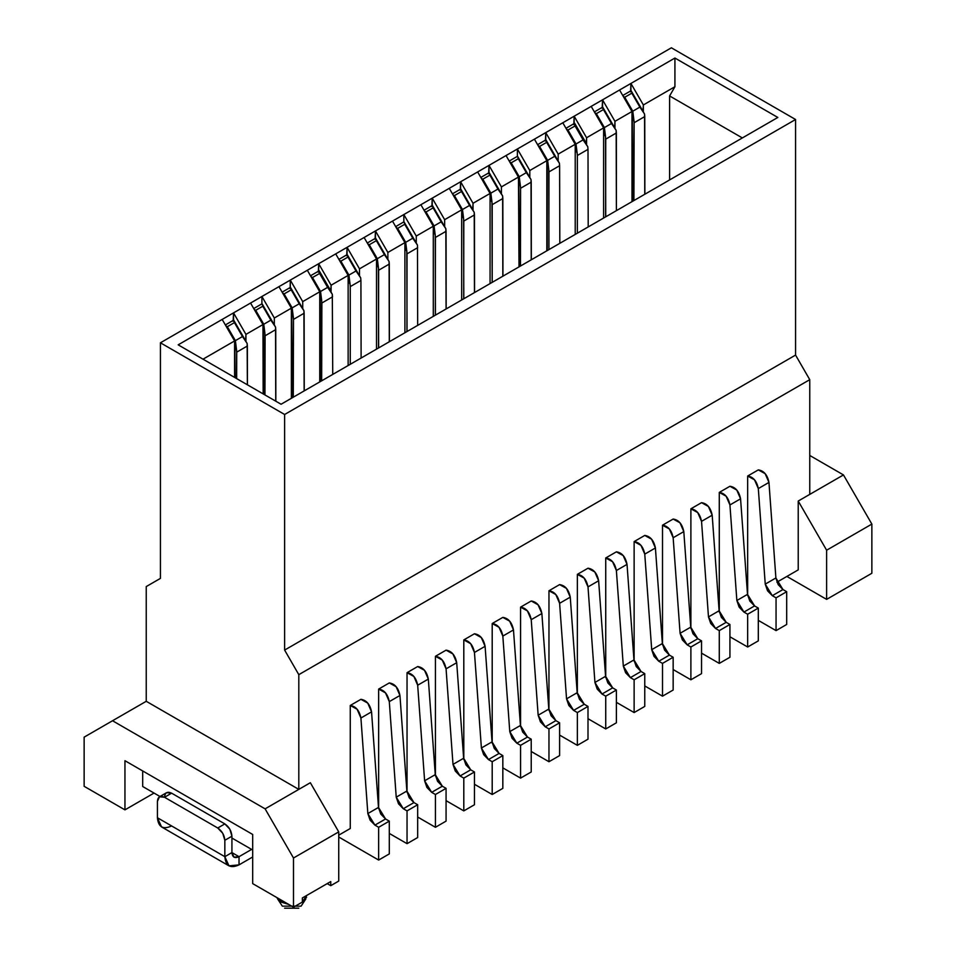 <?xml version="1.0" encoding="UTF-8"?>
<svg xmlns="http://www.w3.org/2000/svg" width="956" height="956" viewBox="0 0 956 956"><rect width="100%" height="100%" fill="white"/><g stroke="black" fill="none" stroke-linecap="round" stroke-linejoin="round"><path stroke-width="1.43" d="M809.756 494.395L843.467 474.929L809.756 455.462L843.467 474.929L798.224 501.052L826.617 550.214L826.617 599.376L871.86 573.265L871.86 524.091L826.617 550.214L871.86 524.091L843.467 474.929L871.86 524.091L871.86 573.265L826.617 599.376L786.872 576.432L826.617 599.376L826.617 550.214L798.224 501.052L798.224 569.884L798.224 501.052L809.756 494.395L809.756 379.675L809.756 494.395M146.244 701.298L112.533 720.752L265.111 808.848L298.81 789.381L146.244 701.298L298.81 789.381L265.111 808.848L293.492 858.01L338.735 831.887L310.341 782.725L298.81 789.381L298.81 674.661L284.625 650.08L284.625 414.486L160.429 342.798L160.429 578.38L146.244 586.578L146.244 701.298L146.244 586.578L160.429 578.38L160.429 342.798L671.375 47.8L795.571 119.5L795.571 355.082L809.756 379.675L795.571 355.082L284.625 650.08L298.81 674.661L809.756 379.675L298.81 674.661L298.81 789.381L310.341 782.725L338.735 831.887L338.735 881.062L338.735 831.887L293.492 858.01L265.111 808.848L112.533 720.752L146.244 701.298M84.14 786.31L84.14 737.148L112.533 720.752L84.14 737.148L84.14 786.31L124.949 809.863L124.949 760.701L252.683 834.457L252.683 883.619L293.492 907.172L293.492 858.01L293.492 907.172L302.359 902.058L302.359 897.959L330.752 881.563L330.752 885.662L338.735 881.062L330.752 885.662L327.203 883.619L330.752 885.662L330.752 881.563L302.359 897.959L302.359 902.058L293.492 907.172L252.683 883.619L252.683 834.457L124.949 760.701L124.949 809.863L84.14 786.31M284.625 414.486L284.625 650.08L795.571 355.082L795.571 119.5L284.625 414.486L795.571 119.5L671.375 47.8L160.429 342.798L284.625 414.486M263.163 393.908L262.972 324.562L250.556 303.052L222.174 319.435L234.59 340.945L203.007 359.181L234.59 340.945L234.59 377.417L234.59 340.945L222.174 319.435L178.174 344.841L281.076 404.245L178.174 344.841L674.924 58.041L777.826 117.457L281.076 404.245L777.826 117.457L674.924 58.041L674.924 86.721L669.606 95.947L669.606 179.931L669.606 95.947L742.346 137.939L669.606 95.947L674.924 86.721L643.352 104.957L642.994 111.302L631.091 90.701L642.994 111.302M444.648 219.677L444.648 226.644L444.648 219.677L461.676 209.842L444.648 219.677L432.231 198.167L444.648 219.677M630.578 91.848L630.924 83.447L643.352 104.957L674.924 86.721L674.924 58.041L619.572 89.995L631.988 111.505L614.959 121.34L631.988 111.505L631.988 201.644L631.988 111.505L619.572 89.995L591.19 106.391L603.606 127.901L586.578 137.736L603.606 127.901L603.606 218.04L603.606 127.901L591.19 106.391L562.797 122.774L575.225 144.284L558.185 154.119L575.225 144.284L575.225 234.423L575.225 144.284L562.797 122.774L534.416 139.17L546.832 160.68L529.803 170.515L546.832 160.68L546.832 250.807L546.832 160.68L534.416 139.17L506.035 155.553L518.451 177.063L501.422 186.898L518.451 177.063L506.035 155.553L477.642 171.937L490.07 193.447L473.029 203.281L490.07 193.447L490.07 283.585L490.07 193.447L477.642 171.937L449.26 188.332L461.676 209.842L461.676 299.981L461.676 209.842L449.26 188.332L403.838 214.55L416.266 236.06L416.266 243.027L416.266 236.06L433.295 226.225L416.266 236.06L403.838 214.55L403.838 221.9L403.838 214.55L375.457 230.946L387.873 252.456L387.873 259.411L387.873 252.456L404.902 242.621L387.873 252.456L375.457 230.946L347.076 247.329L359.492 268.839L359.492 275.806L359.492 268.839L376.521 259.004L359.492 268.839L347.076 247.329L318.683 263.713L331.099 285.223L330.752 291.58L318.85 270.966L319.579 273.44L318.85 270.966L310.509 275.782M460.254 190.172L460.613 181.771L473.029 203.281L472.682 209.639L460.78 189.025L461.509 191.499L460.78 189.025L472.682 209.639M501.422 186.898L501.422 193.865L501.422 186.898L488.994 165.388L501.422 186.898M529.803 170.515L529.803 177.469L529.803 170.515L517.387 149.005L529.803 170.515M558.185 154.119L558.185 161.086L558.185 154.119L545.768 132.609L558.185 154.119M573.803 124.627L574.162 116.226L586.578 137.736L586.219 144.081L574.317 123.467L575.058 125.941L574.317 123.467L565.988 128.283M602.184 108.231L602.543 99.83L614.959 121.34L614.612 127.698L602.71 107.084L603.439 109.558L602.71 107.084L614.612 127.698M433.295 316.364L433.295 226.225L420.879 204.715L433.295 226.225L433.295 316.364M404.902 332.76L404.902 242.621L392.486 221.111L404.902 242.621L404.902 332.76M376.521 349.143L376.521 259.004L364.105 237.494L376.521 259.004L376.521 349.143M348.139 365.527L348.139 275.4L331.099 285.223L348.139 275.4L335.711 253.89L348.139 275.4L348.139 365.527M318.324 272.113L318.683 263.713L307.33 270.273L319.746 291.783L319.746 381.922L319.746 291.783L302.717 301.618L302.717 308.585L302.717 301.618L319.746 291.783L307.33 270.273L290.301 280.108L302.717 301.618L290.301 280.108L261.908 296.491L274.336 318.001L274.336 324.968L274.336 318.001L291.365 308.167L274.336 318.001L261.908 296.491L261.908 303.841L261.908 296.491L250.556 303.052L262.972 324.562L245.943 334.397L245.596 340.742L233.694 320.129L234.423 322.602L233.694 320.129L245.596 340.742M291.365 398.305L291.365 308.167L278.949 286.657L291.365 308.167L291.365 398.305M245.943 341.364L245.943 334.397L233.527 312.887L245.943 334.397L262.972 324.562L262.972 330.704M142.695 770.942L142.695 786.513L159.975 796.491L142.695 786.513L142.695 770.942M231.926 838.042L252.683 850.015L231.926 838.042M154.047 793.074L124.949 809.863L154.047 793.074M276.965 897.636L281.076 902.058L288.736 904.424L277.634 898.987L276.965 897.636M306.601 897.194L302.299 902.094L306.768 895.413M298.81 908.2L284.625 908.2M277.634 898.987L282.331 906.157L301.104 906.157L305.8 898.987M148.013 789.584L159.975 796.491L148.013 789.584M431.873 206.568L432.231 198.167L432.231 206.353M473.029 210.248L473.029 203.281L460.613 181.771L460.613 189.969M517.387 149.005L517.387 156.342L517.387 149.005M233.168 321.288L233.527 312.887L233.527 321.073M338.735 835.174L350.266 828.505L350.266 705.468L360.914 699.326L350.266 705.468L350.266 828.505L338.735 835.174M360.914 718.016L357.102 709.244L350.266 705.468C355.847 706.317 359.384 710.499 360.914 718.016L371.549 711.862C370.032 704.357 366.483 700.174 360.914 699.326L367.749 703.102L371.549 711.862L378.492 807.414L385.555 818.981L389.295 821.132L389.295 853.911L378.648 860.053L378.648 827.287L374.919 825.124L367.845 813.568L360.914 718.016L367.845 813.568L370.115 820.2L374.919 825.124L378.648 827.287L378.648 860.053L338.735 837.014L378.648 860.053L389.295 853.911L389.295 821.132L378.648 827.287L389.295 821.132L385.555 818.981L374.919 825.124L385.555 818.981L380.763 814.058L378.492 807.414L367.845 813.568L378.492 807.414L371.549 711.862L360.914 718.016M378.648 808.668L378.648 689.073L389.295 682.931L378.648 689.073L378.648 808.668M389.295 701.62L385.495 692.861L378.648 689.073C384.228 689.933 387.778 694.116 389.295 701.62L399.943 695.478C398.425 687.962 394.876 683.779 389.295 682.931L396.131 686.707L399.943 695.478L406.874 791.03L413.948 802.586L417.676 804.749L417.676 837.528L407.041 843.67L407.041 810.891L403.301 808.74L396.226 797.173L389.295 701.62L396.226 797.173L398.509 803.817L403.301 808.74L407.041 810.891L407.041 843.67L389.295 833.429L407.041 843.67L417.676 837.528L417.676 804.749L407.041 810.891L417.676 804.749L413.948 802.586L403.301 808.74L413.948 802.586L409.156 797.674L406.874 791.03L396.226 797.173L406.874 791.03L399.943 695.478L389.295 701.62M407.041 792.273L407.041 672.689L417.676 666.547L407.041 672.689L407.041 792.273M428.324 679.095L417.676 685.237L424.619 780.789L435.267 774.635L424.619 780.789L426.89 787.421L431.682 792.345L442.329 786.202L431.682 792.345L435.422 794.508L446.07 788.353L435.422 794.508L435.422 827.287L446.07 821.132L446.07 788.353L442.329 786.202L437.537 781.279L435.267 774.635L428.324 679.095C426.806 671.578 423.257 667.396 417.676 666.547L424.524 670.323L428.324 679.095L435.267 774.635L442.329 786.202L446.07 788.353L446.07 821.132L435.422 827.287L417.676 817.033L435.422 827.287L435.422 794.508L431.682 792.345L424.619 780.789L417.676 685.237L413.876 676.466L407.041 672.689C412.61 673.538 416.159 677.72 417.676 685.237L428.324 679.083M435.422 775.89L435.422 656.306L446.07 650.152L435.422 656.306L435.422 775.89M446.07 668.842L442.27 660.082L435.422 656.306C441.003 657.154 444.552 661.337 446.07 668.842L456.705 662.699C455.187 655.195 451.638 651.012 446.07 650.152L452.905 653.94L456.705 662.699L463.648 758.251L470.711 769.819L474.451 771.97L474.451 804.749L463.803 810.891L463.803 778.112L460.075 775.961L453.001 764.394L446.07 668.842L453.001 764.394L455.283 771.038L460.075 775.961L463.803 778.112L463.803 810.891L446.07 800.65L463.803 810.891L474.451 804.749L474.451 771.97L463.803 778.112L474.451 771.97L470.711 769.819L460.075 775.961L470.722 769.819L465.919 764.896L463.648 758.251L453.001 764.394L463.648 758.251L456.705 662.699L446.07 668.842M463.803 759.494L463.803 639.911L474.451 633.768L463.803 639.911L463.803 759.494M474.451 652.458L470.651 643.687L463.803 639.911C469.384 640.771 472.933 644.942 474.451 652.458L485.098 646.316C483.581 638.799 480.031 634.617 474.451 633.768L481.298 637.544L485.098 646.316L492.029 741.868L499.104 753.424L502.832 755.587L502.832 788.353L492.197 794.508L492.197 761.729L488.456 759.566L481.394 748.01L474.451 652.458L481.394 748.01L483.664 754.654L488.456 759.566L492.197 761.729L492.197 794.508L474.451 784.267L492.197 794.508L502.832 788.353L502.832 755.587L492.197 761.729L502.832 755.587L499.104 753.424L488.456 759.566L499.104 753.424L494.312 748.5L492.029 741.868L481.394 748.01L492.029 741.868L485.098 646.316L474.451 652.458M492.197 743.111L492.197 623.527L502.832 617.385L492.197 623.527L492.197 743.111M502.832 636.075L509.775 731.615L520.423 725.473L509.775 731.615L512.046 738.259L516.837 743.182L527.485 737.04L516.837 743.182L520.578 745.333L531.225 739.191L520.578 745.333L520.578 778.112L531.225 771.97L531.225 739.191L527.485 737.04L522.693 732.117L520.423 725.473L513.48 629.92C511.962 622.416 508.413 618.233 502.832 617.385L509.679 621.161L513.48 629.92L502.832 636.075L513.48 629.92L520.423 725.473L527.485 737.04L531.225 739.191L531.225 771.97L520.578 778.112L502.832 767.871L520.578 778.112L520.578 745.333L516.837 743.182L509.775 731.615L502.832 636.075L499.032 627.303L492.197 623.527C497.765 624.376 501.314 628.558 502.832 636.063M520.578 726.727L520.578 607.132L531.225 600.989L520.578 607.132L520.578 726.727M531.225 619.679L527.425 610.92L520.578 607.132C526.159 607.992 529.708 612.175 531.225 619.679L541.873 613.537C540.355 606.02 536.806 601.838 531.225 600.989L538.061 604.766L541.873 613.537L548.804 709.089L555.878 720.645L559.607 722.808L559.607 755.587L548.959 761.729L548.959 728.95L545.231 726.799L538.156 715.231L531.225 619.679L538.156 715.231L540.439 721.876L545.231 726.799L548.959 728.95L548.959 761.729L531.225 751.488L548.959 761.729L559.607 755.587L559.607 722.808L548.959 728.95L559.607 722.808L555.878 720.645L545.231 726.799L555.878 720.645L551.074 715.733L548.804 709.089L538.156 715.231L548.804 709.089L541.873 613.537L531.225 619.679M548.959 710.332L548.959 590.748L559.607 584.606L548.959 590.748L548.959 710.332M559.607 603.296L555.806 594.524L548.959 590.748C554.54 591.597 558.089 595.779 559.607 603.296L570.254 597.142C568.736 589.637 565.187 585.454 559.607 584.606L566.454 588.382L570.254 597.142L577.185 692.694L584.259 704.261L588 706.412L588 739.191L577.352 745.345L577.352 712.567L573.612 710.404L566.55 698.848L559.607 603.296L566.55 698.848L568.82 705.48L573.612 710.404L577.352 712.567L577.352 745.345L559.607 735.092L577.352 745.345L588 739.191L588 706.412L577.352 712.567L588 706.412L584.259 704.261L573.612 710.404L584.259 704.261L579.467 699.338L577.185 692.694L566.55 698.848L577.185 692.694L570.254 597.142L559.607 603.296M577.352 693.948L577.352 574.365L588 568.211L577.352 574.365L577.352 693.948M612.653 687.878L607.849 682.954L605.578 676.31L598.635 580.758L588 586.9L584.188 578.141L577.352 574.365C582.933 575.213 586.482 579.396 588 586.9L598.635 580.758C597.118 573.241 593.568 569.071 588 568.211L594.835 571.987L598.635 580.758L605.578 676.31L612.641 687.866L616.381 690.029L616.381 722.808L605.734 728.95L605.734 696.171L602.005 694.02L594.931 682.453L588 586.9L594.931 682.453L597.201 689.097L602.005 694.02L605.734 696.171L605.734 728.95L588 718.709L605.734 728.95L616.381 722.808L616.381 690.029L605.734 696.171L616.381 690.029L612.641 687.866L602.005 694.02L612.641 687.866M605.734 677.553L605.734 557.969L616.381 551.827L605.734 557.969L605.734 677.553M616.381 570.517L612.581 561.746L605.734 557.969C611.314 558.818 614.863 563 616.381 570.517L627.028 564.375C625.511 556.858 621.962 552.676 616.381 551.827L623.228 555.603L627.028 564.375L633.959 659.927L641.034 671.482L644.762 673.645L644.762 706.412L634.127 712.567L634.127 679.788L630.386 677.625L623.312 666.069L616.381 570.517L623.312 666.069L625.594 672.713L630.386 677.625L634.127 679.788L634.127 712.567L616.381 702.325L634.127 712.567L644.762 706.412L644.762 673.645L634.127 679.788L644.762 673.645L641.034 671.482L630.386 677.625L641.034 671.482L636.242 666.559L633.959 659.927L623.312 666.069L633.959 659.927L627.028 564.375L616.381 570.517M634.127 661.17L634.127 541.586L644.762 535.432L634.127 541.586L634.127 661.17M644.762 554.121L640.962 545.362L634.127 541.586C639.695 542.434 643.245 546.617 644.762 554.121L655.41 547.979C653.892 540.475 650.343 536.292 644.762 535.432L651.61 539.22L655.41 547.979L662.353 643.531L669.415 655.099L673.155 657.25L673.155 690.029L662.508 696.171L662.508 663.392L658.768 661.241L651.705 649.674L644.762 554.121L651.705 649.674L653.976 656.318L658.768 661.241L662.508 663.392L662.508 696.171L644.762 685.93L662.508 696.171L673.155 690.029L673.155 657.25L662.508 663.392L673.155 657.25L669.415 655.099L658.768 661.241L669.415 655.099L664.623 650.176L662.353 643.531L651.705 649.674L662.353 643.531L655.41 547.979L644.762 554.121M662.508 644.786L662.508 525.191L673.155 519.048L662.508 525.191L662.508 644.786M687.161 644.858L697.808 638.704L693.004 633.78L690.734 627.148L683.803 531.596L673.155 537.738L669.355 528.967L662.508 525.191C668.089 526.051 671.638 530.221 673.155 537.738L683.803 531.596C682.273 524.079 678.736 519.897 673.155 519.048L679.991 522.824L683.803 531.596L690.734 627.148L697.808 638.704L701.537 640.867L701.537 673.645L690.889 679.788L690.889 647.009L687.161 644.846L680.086 633.29L673.155 537.738L680.086 633.29L682.369 639.934L687.161 644.846L690.889 647.009L690.889 679.788L673.155 669.547L690.889 679.788L701.537 673.645L701.537 640.867L690.889 647.009L701.537 640.867L697.808 638.704L687.161 644.846M690.889 628.391L690.889 508.807L701.537 502.665L690.889 508.807L690.889 628.391M701.537 521.355L697.737 512.583L690.889 508.807C696.47 509.656 700.019 513.838 701.537 521.355L712.184 515.2C710.667 507.696 707.117 503.513 701.537 502.665L708.384 506.441L712.184 515.2L719.115 610.753L726.19 622.32L729.93 624.471L729.93 657.25L719.282 663.392L719.282 630.625L715.542 628.462L708.48 616.907L701.537 521.355L708.48 616.907L710.75 623.539L715.542 628.462L719.282 630.625L719.282 663.392L701.537 653.151L719.282 663.392L729.93 657.25L729.93 624.471L719.282 630.625L729.93 624.471L726.19 622.32L715.542 628.462L726.19 622.32L721.398 617.397L719.115 610.753L708.48 616.907L719.115 610.753L712.184 515.2L701.537 521.355M719.282 612.007L719.282 492.412L729.93 486.269L719.282 492.412L719.282 612.007M729.93 504.959L726.118 496.2L719.282 492.412C724.863 493.272 728.4 497.455 729.93 504.959L740.565 498.817C739.048 491.3 735.499 487.118 729.93 486.269L736.765 490.046L740.565 498.817L747.508 594.369L754.571 605.925L758.311 608.088L758.311 640.867L747.664 647.009L747.664 614.23L743.935 612.079L736.861 600.511L729.93 504.959L736.861 600.511L739.131 607.156L743.935 612.079L747.664 614.23L747.664 647.009L729.93 636.768L747.664 647.009L758.311 640.867L758.311 608.088L747.664 614.23L758.311 608.088L754.571 605.925L743.935 612.079L754.571 605.925L749.779 601.013L747.508 594.369L736.861 600.511L747.508 594.369L740.565 498.817L729.93 504.959M747.664 595.612L747.664 476.028L758.311 469.886L747.664 476.028L747.664 595.612M758.311 488.576L754.511 479.804L747.664 476.028C753.244 476.877 756.793 481.059 758.311 488.576L768.959 482.422C767.441 474.917 763.892 470.734 758.311 469.886L765.159 473.662L768.959 482.433L775.89 577.974L782.964 589.541L786.692 591.692L786.692 624.471L776.057 630.625L776.057 597.847L772.317 595.684L765.242 584.128L758.311 488.576L765.242 584.128L767.525 590.76L772.317 595.684L776.057 597.847L776.057 630.625L758.311 620.372L776.057 630.625L786.692 624.471L786.692 591.692L776.057 597.847L786.692 591.692L782.964 589.541L772.317 595.684L782.964 589.541L778.172 584.618L775.89 577.974L765.242 584.128L775.89 577.974L768.959 482.433L758.311 488.576M776.929 582.18L798.224 569.884L776.929 582.18M605.578 676.31L594.931 682.453L605.578 676.31M690.734 627.148L680.086 633.29L690.734 627.148M375.099 239.335L375.457 230.946L375.457 239.131M346.717 255.73L347.076 247.329L347.076 255.527M290.122 288.401L290.301 280.108L290.301 288.306M318.683 263.713L318.683 271.91L319.208 270.763L331.099 291.377L331.099 285.223L318.683 263.713M318.683 271.91L319.208 270.763M225.795 325.709L227.325 326.701L234.423 322.602L227.325 326.701L225.795 325.709M264.298 394.565L264.896 333.202L263.33 330.501L264.896 333.202L263.76 324.251L255.718 310.318L254.177 309.314L255.718 310.318L262.816 306.219L262.075 303.745L275.543 327.06L275.746 401.173M282.558 292.93L284.099 293.922L291.198 289.835L290.469 287.362L291.198 289.835L284.099 293.922L282.558 292.93M310.951 276.535L312.493 277.539L319.579 273.44L312.493 277.539L310.951 276.535M350.266 286.597L350.051 284.04L348.139 280.717L350.051 284.04L350.266 286.597L360.914 280.455L360.699 277.897L356.014 270.99L348.916 275.089L350.051 284.04L348.916 275.089L340.874 261.155L347.972 257.056L347.231 254.583L347.972 257.056L340.874 261.155L339.332 260.151L340.874 261.155L348.916 275.089L356.014 270.99L347.972 257.056L360.699 277.897L347.231 254.583L360.699 277.897L360.914 280.455L350.266 286.597L350.266 364.308L350.266 286.597M367.713 243.756L369.255 244.76L376.353 240.661L375.624 238.187L376.353 240.661L369.255 244.76L367.713 243.756M396.107 227.373L397.648 228.376L404.747 224.278L404.006 221.804L417.473 245.118L417.676 325.375L417.473 245.118L404.006 221.804L404.747 224.278L397.648 228.376L396.107 227.373M247.413 384.814L247.365 346.012L236.718 352.155L236.502 349.597L234.949 346.885L234.949 377.62L234.59 346.275L236.502 349.597L235.379 340.635L227.325 326.701L235.379 340.635L242.477 336.548L234.423 322.602L247.15 343.455L247.365 384.79M263.33 330.501L263.33 394.003M263.76 324.251L270.859 320.152L262.816 306.219L255.718 310.318L263.76 324.251L265.111 335.771L275.746 329.617L275.543 327.06L262.075 303.745L270.859 320.152L275.543 327.06L270.859 320.152L263.76 324.251M275.842 401.233L275.746 329.617L265.111 335.771L264.943 394.936M304.247 390.873L304.139 313.233L293.492 319.376L293.277 316.818L291.723 314.118L291.723 398.102L291.365 313.496L293.277 316.818L292.154 307.868L284.099 293.922L292.154 307.868L299.24 303.769L291.198 289.835L303.924 310.676L290.469 287.362L303.924 310.676L304.139 390.932M289.943 288.509L290.469 287.362L282.128 292.166M320.105 381.719L320.105 298.045L320.105 381.719M319.746 297.447L321.67 300.435L319.746 297.113M320.81 381.313L321.67 300.435L320.535 291.472L312.493 277.539L320.535 291.472L327.633 287.374L319.579 273.44L332.306 294.281L330.752 291.58L332.306 294.281L332.521 296.85L321.873 302.992L321.67 380.811M361.117 358.034L360.914 280.455M378.648 347.912L378.433 267.656L376.521 264.334L378.433 267.656L377.309 258.694L369.255 244.76L377.309 258.694L384.408 254.607L376.353 240.661L389.08 261.514L375.624 238.187L389.08 261.514L389.295 341.77M407.041 331.529L406.826 251.261L404.902 247.939L406.826 251.261L405.691 242.31L397.648 228.376L405.691 242.31L412.789 238.211L404.747 224.278L417.473 245.118L412.789 238.211L405.691 242.31L407.041 253.83L417.676 247.676L407.041 253.83L406.933 331.589M236.359 378.433L236.718 352.155L236.646 378.6M235.379 340.647L236.718 352.155L247.365 346.012L247.15 343.455L242.477 336.548L235.379 340.647M292.416 397.696L293.492 319.376L293.277 397.206M292.154 307.868L293.492 319.376L304.139 313.233L303.924 310.676L299.24 303.769L292.154 307.868M332.736 374.417L332.306 294.281L327.633 287.374L320.535 291.472L321.873 302.992L332.521 296.85M377.309 258.694L378.648 270.213L389.295 264.071L389.08 261.502L384.408 254.607L377.309 258.694M389.403 341.71L389.295 264.071L378.648 270.213L378.54 347.972M488.647 173.789L488.994 165.388L488.994 173.586M545.422 141.01L545.768 132.609L545.768 140.807M518.451 177.063L519.012 266.879M574.162 116.226L574.162 124.411L574.676 123.264L586.578 143.878L586.578 137.736L574.162 116.226M574.162 124.411L574.676 123.264M614.959 128.307L614.959 121.34L602.543 99.83L602.543 108.028M643.352 111.924L643.352 104.957L630.924 83.447L630.924 91.645M481.262 178.21L482.804 179.202L489.902 175.115L489.161 172.642L489.902 175.115L482.804 179.202L481.262 178.21M531.333 259.769L531.225 182.13L520.578 188.272L520.363 185.715L520.578 188.272L531.225 182.13L531.01 179.561L526.326 172.654L531.01 179.561L517.555 156.246L526.326 172.654L519.239 176.752L526.326 172.654L518.283 158.72L511.185 162.819L519.239 176.752L520.363 185.715L518.487 182.453L519.347 266.676L518.809 183.002L520.363 185.715L519.239 176.752L511.185 162.819L509.644 161.815L511.185 162.819L518.283 158.72L517.555 156.246L531.01 179.561L531.225 259.829M538.037 145.431L539.578 146.435L546.677 142.336L545.936 139.863L546.677 142.336L539.578 146.435L538.037 145.431M577.352 155.493L577.137 152.936L575.225 149.614L577.137 152.936L577.352 155.493L588 149.351L587.785 146.794L583.1 139.887L576.002 143.986L577.137 152.936L576.002 143.974L567.96 130.04L575.058 125.941L567.96 130.04L566.418 129.048L567.96 130.04L576.002 143.974L583.1 139.887L575.058 125.941L587.785 146.794L586.219 144.081L587.785 146.794L588 149.351L577.352 155.493L577.352 233.192L577.352 155.493M594.811 112.653L596.341 113.656L603.439 109.558L596.341 113.656L594.811 112.653M623.192 96.269L624.734 97.261L631.832 93.174L624.734 97.261L623.192 96.269M502.94 276.153L502.832 198.513L492.197 204.656L492.197 282.355L491.982 202.098L490.07 198.776L491.982 202.098L490.846 193.148L482.804 179.202L490.846 193.148L497.945 189.049L489.902 175.115L502.629 195.956L489.161 172.642L502.629 195.956L502.832 276.212M520.052 266.282L520.578 188.272L520.47 266.031M547.191 250.603L546.832 165.997L548.756 169.32L547.621 160.369L539.578 146.435L547.621 160.369L554.719 156.27L546.677 142.336L559.403 163.177L545.936 139.863L559.403 163.177L554.719 156.27L547.621 160.369L548.756 169.32L547.191 166.619L547.191 250.603M588.203 226.931L588 149.351M605.734 216.809L605.53 136.541L603.606 133.231L605.53 136.541L604.395 127.59L596.341 113.656L604.395 127.59L611.493 123.491L603.439 109.558L616.166 130.398L616.381 132.956L616.381 210.655L616.166 130.398L611.493 123.491L604.395 127.59L605.734 139.11L616.381 132.956L605.734 139.11L605.626 216.869M644.87 194.211L644.762 116.572L634.127 122.715L633.912 120.157L632.346 117.457L632.346 201.441L631.988 116.835L633.912 120.157L632.776 111.207L624.734 97.261L632.776 111.207L639.875 107.108L631.832 93.174L644.559 114.015L644.762 194.271M490.846 193.148L492.197 204.656L502.832 198.513L502.629 195.956L497.945 189.049L490.846 193.148M559.822 243.314L559.607 165.735L548.959 171.889L548.864 249.647M548.959 249.588L548.756 169.32L548.959 171.889L559.607 165.735L559.403 163.177L559.607 165.735M633.051 201.035L634.127 122.715L633.912 200.533M632.776 111.207L634.127 122.715L644.762 116.572L644.559 114.015L639.875 107.108L632.776 111.207M424.488 210.989L426.029 211.981L433.128 207.882L432.387 205.421L433.128 207.882L426.029 211.981L424.488 210.989M435.422 315.133L435.207 234.877L433.295 231.555L435.207 234.877L434.072 225.927L426.029 211.981L434.072 225.927L441.17 221.828L433.128 207.882L445.855 228.735L432.387 205.421L445.855 228.735L446.07 308.991M434.084 225.927L435.422 237.435L446.07 231.292L445.855 228.735L441.17 221.828L434.084 225.927M446.165 308.931L446.07 231.292L435.422 237.435L435.315 315.193M452.881 194.594L454.423 195.598L461.509 191.499L454.423 195.598L452.881 194.594M463.803 298.75L463.6 218.494L461.676 215.172L463.6 218.494L462.465 209.531L454.423 195.598L462.465 209.531L469.563 205.432L461.509 191.499L474.236 212.34L474.451 292.608M462.465 209.531L463.803 221.051L474.451 214.909L474.236 212.34L469.563 205.432L462.465 209.531M474.558 292.536L474.451 214.909L463.803 221.051L463.708 298.81M171.614 825.948C163.046 829.844 158.314 827.119 157.417 817.75L224.839 856.684C225.736 866.04 230.468 868.777 239.024 864.869L239.024 856.684C234.746 858.631 232.38 857.257 231.926 852.585L224.839 856.684L224.839 840.288C224.385 835.09 222.019 830.991 217.741 828.004L164.516 797.268C164.97 792.584 167.336 791.221 171.614 793.169L224.839 823.905C229.117 826.892 231.483 830.991 231.926 836.189L231.926 852.585L239.024 856.684L251.619 849.406L239.024 856.684L231.926 852.585L234.005 857.173L239.024 856.684L239.024 864.869L252.683 856.982L239.024 864.869L228.986 865.861L224.839 856.684L157.417 817.75L161.576 826.94L228.986 865.861M164.516 797.268L217.741 828.004L224.839 823.905L171.614 793.169L164.516 797.268C160.238 795.32 157.871 796.683 157.417 801.367L157.417 817.75L157.417 801.367L159.497 796.778L164.516 797.268L171.614 793.169L166.595 792.679L159.497 796.778M217.741 827.992L222.76 833.297L224.839 840.288L231.926 836.189L229.846 829.199L224.839 823.905L217.741 828.004M231.926 852.585L231.926 836.189L224.839 840.288L224.839 856.684L231.926 852.585M225.353 324.944L233.694 320.129M253.734 308.561L262.075 303.745M338.902 259.399L347.231 254.583M367.283 243.003L375.624 238.187M395.665 226.62L404.006 221.804M480.82 177.458L489.161 172.642M509.213 161.062L517.555 156.246M537.595 144.679L545.936 139.863M594.369 111.9L602.71 107.084M622.75 95.504L631.091 90.701M424.058 210.224L432.387 205.421M452.439 193.841L460.78 189.025"/></g></svg>
